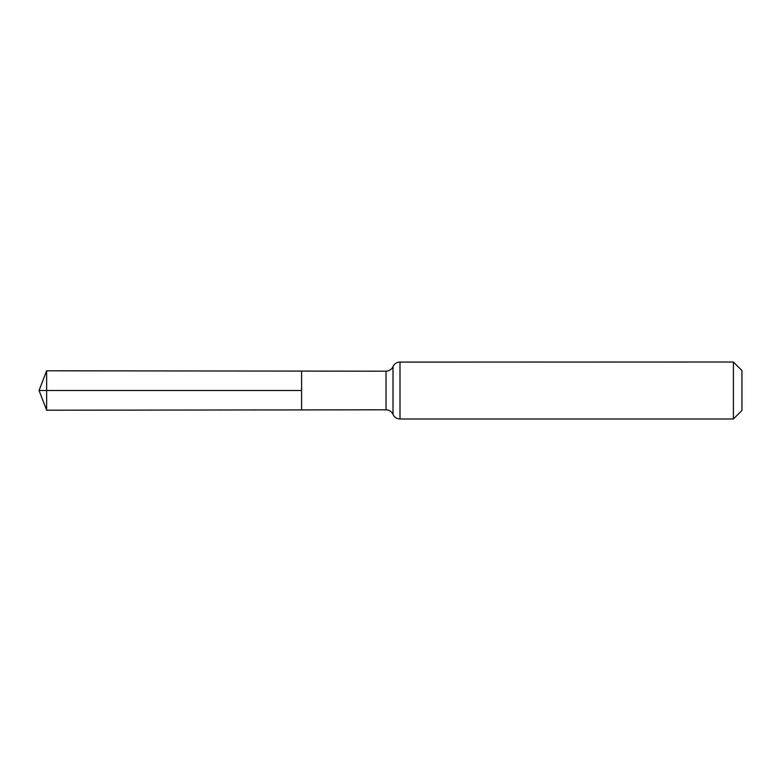 <?xml version="1.0" encoding="UTF-8"?>
<svg xmlns="http://www.w3.org/2000/svg" width="781" height="781" viewBox="0 0 781 781"><rect width="100%" height="100%" fill="white"/><g stroke="black" fill="none" stroke-linecap="round" stroke-linejoin="round"><path stroke-width="1.17" d="M301.603 390.5L301.603 371.092L46.645 370.79L46.645 410.21L301.603 409.908L301.603 371.092L386.029 371.2L386.029 409.8L301.603 409.908L301.603 390.5M733.398 362.003L733.398 418.997L741.95 410.445L741.95 370.555L733.398 362.003L398.808 362.101C396.104 362.609 394.18 364.112 393.019 366.601C391.603 369.52 389.27 371.053 386.029 371.2M46.645 410.21L39.05 390.5L301.603 390.5L46.645 390.5M733.398 418.997L399.999 418.997L399.999 362.003M399.999 418.997L398.808 418.899C396.104 418.391 394.18 416.888 393.019 414.399L393.019 366.601M393.019 414.399C391.603 411.48 389.27 409.947 386.029 409.8M39.05 390.5L46.645 370.79"/></g></svg>

